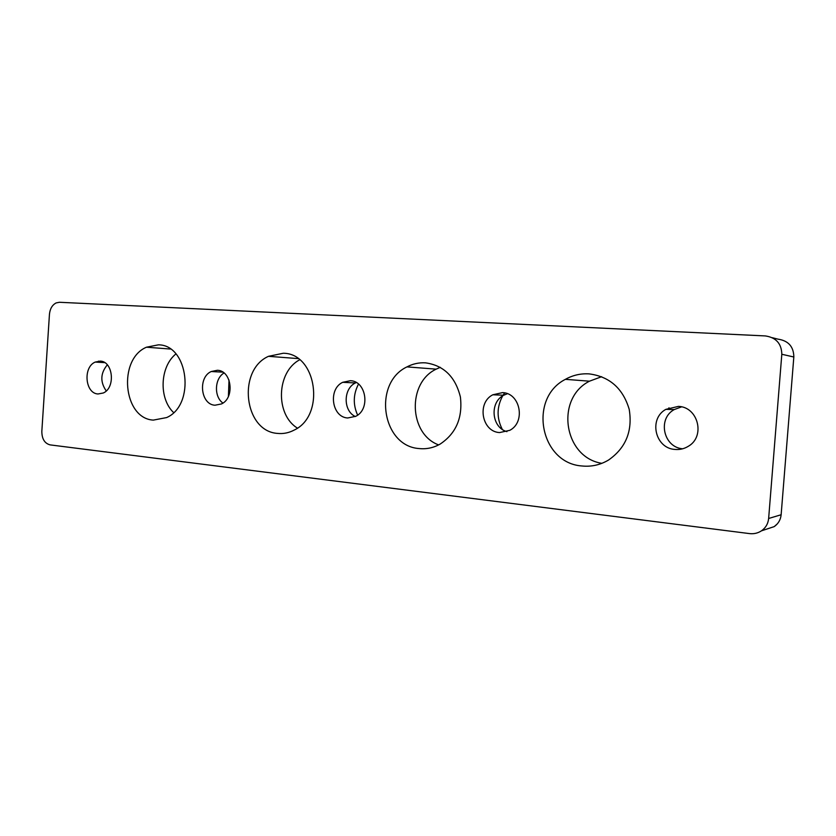<?xml version="1.0" encoding="UTF-8"?>
<svg xmlns="http://www.w3.org/2000/svg" width="836" height="836" viewBox="0 0 836 836"><rect width="100%" height="100%" fill="white"/><g stroke="black" fill="none" stroke-linecap="round" stroke-linejoin="round"><path stroke-width="1.25" d="M158.401 344.84C188.581 344.725 195.603 405.042 166.636 417.572L153.333 420.111C123.08 418.522 117.677 359.187 146.488 347.201L158.401 344.84M100.205 361.11C113.132 361.246 115.723 387.82 103.277 392.993L98.031 393.975C85.094 393.526 82.795 367.15 95.21 362.072L100.205 361.11M217.391 370.285C231.697 370.484 235.062 397.957 221.456 403.945L214.998 405.22C200.671 404.666 197.672 377.391 211.247 371.518L217.391 370.285M350.368 380.704C366.262 380.976 370.62 409.326 355.76 416.307L347.703 417.979C331.767 417.3 327.869 389.137 342.697 382.313L350.368 380.704M502.54 392.617C520.274 392.993 525.938 422.138 509.772 430.331L499.562 432.578C481.766 431.742 476.666 402.774 492.822 394.78L502.54 392.617M678.404 406.39C698.248 406.902 705.636 436.685 688.195 446.361C684.13 448.827 679.752 449.852 675.039 449.444C655.079 448.43 648.402 418.763 665.884 409.347L678.404 406.39M283.258 353.252C316.708 353.252 325.768 415.534 294.126 430.112C288.828 432.891 283.341 433.988 277.656 433.414C244.049 431.522 236.985 370.191 268.502 356.314L283.258 353.252M425.524 362.845C443.759 365.405 455.38 376.785 460.396 396.975C462.81 417.833 456.017 433.57 439.997 444.177C433.403 447.835 426.506 449.298 419.275 448.566C381.801 446.32 372.563 383.066 406.965 366.889C412.838 363.806 419.024 362.458 425.524 362.845M589.108 373.88C609.58 376.555 622.945 388.374 629.205 409.316C632.747 431.021 625.861 447.918 608.556 460.03C600.279 464.931 591.46 466.916 582.086 465.986C540.119 463.301 527.997 398.312 565.397 379.335C572.775 375.197 580.675 373.378 589.108 373.88M781.19 514.15L781.137 514.746L768.639 518.487C768.106 523.712 765.713 527.829 761.45 530.839C757.865 533.18 753.894 534.1 749.537 533.598L50.129 444.888C44.642 443.425 41.884 438.921 41.831 431.345L49.449 314.284C50.014 308.766 52.229 304.983 56.117 302.935L59.429 302.277L765.316 335.926C776.048 337.493 781.545 343.606 781.817 354.265L793.834 357.003M175.905 353.941C159.885 366.753 158.652 398.521 173.616 412.566M229.012 380.066L228.416 396.379M358.498 384.079C353.2 394.289 352.917 404.634 357.63 415.126M504.641 392.92L503.084 395.209M502.676 395.867C496.709 406.965 496.584 418.136 502.29 429.38M669.009 407.801L667.964 409.4M299.643 359.814C276.476 371.968 275.086 414.457 297.407 428.105M440.29 367.317L436.173 369.146C407.153 382.742 408.741 433.915 438.639 444.909M601.648 376.691L589.474 381.185C555.02 398.521 563.642 457.396 601.868 463.332M681.539 406.871L674.255 409.556C657.336 418.648 663.335 447.208 682.604 448.796M507.379 393.725L503.732 395.229C489.363 402.356 491.547 427.593 506.929 431.648M356.282 382.543L355.425 382.951C343.147 388.646 343.073 410.978 355.331 416.527M224.027 372.992C214.486 378.541 213.828 396.828 222.94 403.067M98.575 361.121L97.916 362.228M107.322 364.841C100.393 373.253 100.038 381.947 106.245 390.914M768.639 518.487L781.817 354.265M772.286 337.702L777.898 339.134C788.275 340.649 793.594 346.532 793.845 356.784L781.137 514.746C780.625 519.773 778.306 523.733 774.188 526.628L765.755 529.407M761.45 530.839L774.188 526.628L777.208 523.984M589.474 381.185L565.397 379.335M436.173 369.146L406.965 366.889M298.024 358.592L268.502 356.314M674.255 409.556L665.884 409.347M503.732 395.229L492.822 394.78M355.425 382.951L342.697 382.313M222.867 372.156L211.247 371.518M104.699 362.625L95.21 362.072M170.345 349.04L146.488 347.201"/></g></svg>
